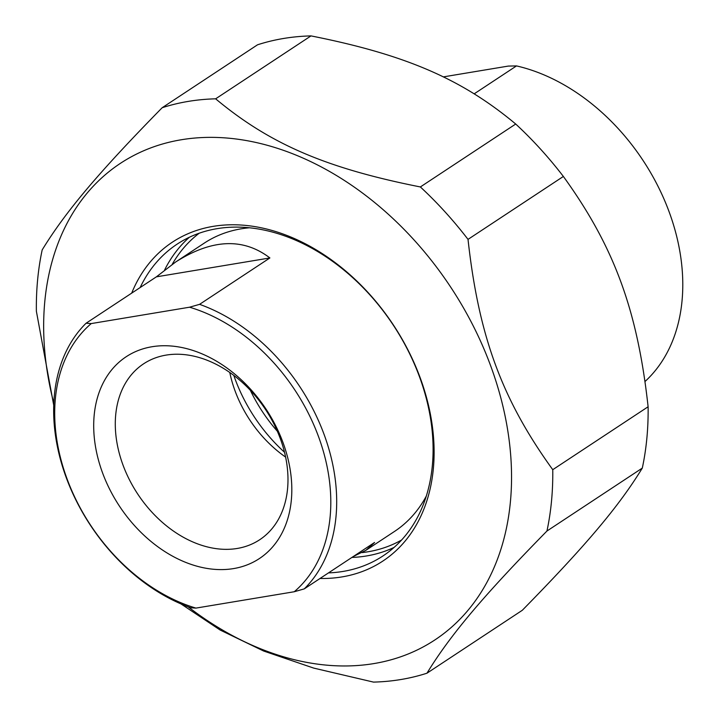 <?xml version="1.0" encoding="UTF-8"?>
<svg xmlns="http://www.w3.org/2000/svg" width="718" height="718" viewBox="0 0 718 718"><rect width="100%" height="100%" fill="white"/><g stroke="black" fill="none" stroke-linecap="round" stroke-linejoin="round"><path stroke-width="1.08" d="M162.169 107.727L257.52 44.803A315.112 229.069 56.6 0 1 283.565 38.476A315.112 229.069 56.6 0 1 310.993 35.9L215.633 98.824A315.112 229.069 -123.4 0 0 188.215 101.409A315.112 229.069 -123.4 0 0 162.169 107.727C98.608 172.508 65.625 211.595 42.182 249.909A315.112 229.069 -123.4 0 0 36.376 311.235L53.724 405.239M468.019 239.381A315.112 229.069 -123.4 0 0 420.362 186.949L515.712 124.026A315.112 229.069 56.6 0 1 563.37 176.457L468.019 239.381C478.682 336.114 501.981 399.432 552.752 469.689L648.112 406.765A315.112 229.069 56.6 0 1 642.305 468.091L546.954 531.024A315.112 229.069 -123.4 0 0 552.752 469.689M180.972 603.91L220.184 630.054L263.641 651.029L313.694 668.09L373.495 682.1A315.112 229.069 -123.4 0 0 426.968 673.197L522.318 610.273C585.87 545.492 618.862 506.405 642.305 468.091M515.712 124.026C461.548 78.836 405.266 54.613 310.993 35.9M648.112 406.765C637.449 310.032 614.15 246.714 563.37 176.457M546.954 531.024C483.394 595.805 450.41 634.891 426.968 673.197M215.633 98.824C269.797 144.013 326.08 168.236 420.362 186.949M188.143 606.809A285.504 207.547 -123.4 0 0 511.521 473.108A285.504 207.547 -123.4 0 0 181.232 139.768A285.504 207.547 -123.4 0 0 53.796 403.238M189.39 237.245A186.815 135.801 -123.4 0 0 164.61 269.986M351.91 557.437A186.815 135.801 -123.4 0 0 394.083 547.412M140.154 287.55A186.815 135.801 56.6 0 1 177.122 244.147A186.815 135.801 56.6 0 1 419.518 376.842A186.815 135.801 56.6 0 1 382.918 555.983A186.815 135.801 56.6 0 1 328.467 572.901M320.013 578.484A191.042 138.87 -123.4 0 0 393.509 325.173A191.042 138.87 -123.4 0 0 131.69 293.132M443.248 76.907L508.29 66.083L516.502 65.912L474.221 93.816M516.502 65.912A186.815 135.801 56.6 0 1 666.214 204.325A186.815 135.801 56.6 0 1 645.042 381.491M250.34 390.305A131.34 95.476 -123.4 0 0 277.319 431.195M284.507 452.25A138.17 100.439 56.6 0 1 235.028 378.844A138.17 100.439 56.6 0 1 233.808 375.415M156.38 276.843L175.65 262.007C211.873 238.95 243.285 237.595 269.887 257.95L156.38 276.843L86.07 323.235A172.715 125.551 -123.4 0 0 66.209 477.524A172.715 125.551 -123.4 0 0 190.764 607.769L195.933 608.101L294.254 591.74L304.27 588.877L374.572 542.476L365.911 550.311L353.373 556.468M269.887 257.95L199.586 304.342L189.561 307.205L91.249 323.576L86.07 323.235M189.561 307.205A168.479 122.473 56.6 0 1 318.559 436.715A168.479 122.473 56.6 0 1 294.254 591.74M304.27 588.877A172.715 125.551 -123.4 0 0 324.141 434.587A172.715 125.551 -123.4 0 0 199.586 304.342M237.209 548.462A105.393 76.611 56.6 0 1 129.437 479.777A105.393 76.611 56.6 0 1 143.591 363.829A105.393 76.611 56.6 0 1 166.064 355.114A105.393 76.611 56.6 0 1 273.836 423.799A105.393 76.611 56.6 0 1 259.683 539.748A105.393 76.611 56.6 0 1 237.209 548.462M151.947 346.749A120.902 87.883 -123.4 0 0 134.966 526.123A120.902 87.883 -123.4 0 0 291.337 500.096A120.902 87.883 -123.4 0 0 151.947 346.749M195.933 608.101A168.479 122.473 56.6 0 1 66.945 478.601A168.479 122.473 56.6 0 1 91.249 323.576M285.62 457.106A105.393 76.611 56.6 0 1 229.778 372.489M426.33 496.03A172.715 125.551 56.6 0 1 394.541 531.419L365.911 550.311M175.65 262.007L204.28 243.115A172.715 125.551 56.6 0 1 241.122 228.836A172.715 125.551 56.6 0 1 249.317 227.794M199.173 233.242A183.987 133.745 -123.4 0 0 172.203 264.35M362.078 552.6A183.987 133.745 -123.4 0 0 401.613 539.999"/></g></svg>

